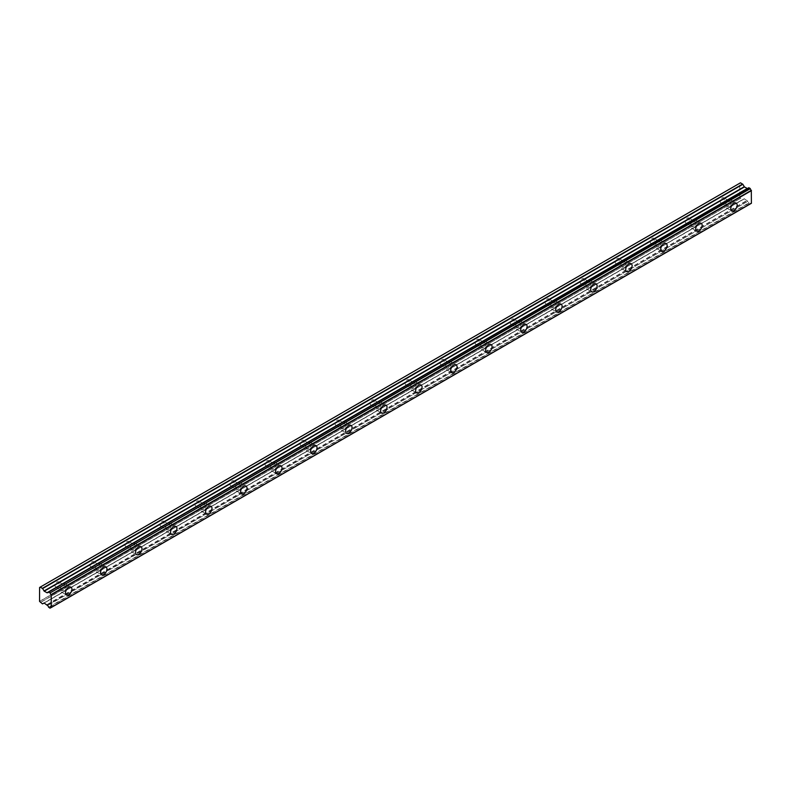 <?xml version="1.0" encoding="UTF-8"?>
<svg xmlns="http://www.w3.org/2000/svg" width="791" height="791" viewBox="0 0 791 791"><rect width="100%" height="100%" fill="white"/><g stroke="black" fill="none" stroke-linecap="round" stroke-linejoin="round"><path stroke-width="0.59" stroke-dasharray="3.96 2.97" d="M728.689 201.616A2.887 1.671 -60 0 1 730.133 201.478A2.887 1.671 -60 0 1 730.577 203.791A2.887 1.671 -60 0 1 728.689 206.332A2.887 1.671 -60 0 1 727.245 206.481A2.887 1.671 -60 0 1 726.81 204.167A2.887 1.671 -60 0 1 728.689 201.616M722.272 197.908A2.887 1.671 -60 0 1 723.716 197.77A2.887 1.671 -60 0 1 724.16 200.083A2.887 1.671 -60 0 1 722.272 202.625A2.887 1.671 -60 0 1 720.828 202.773A2.887 1.671 -60 0 1 720.383 200.459A2.887 1.671 -60 0 1 722.272 197.908M63.478 585.676A2.887 1.671 -60 0 1 64.921 585.538A2.887 1.671 -60 0 1 65.366 587.851A2.887 1.671 -60 0 1 63.478 590.393A2.887 1.671 -60 0 1 62.034 590.541A2.887 1.671 -60 0 1 61.589 588.227A2.887 1.671 -60 0 1 63.478 585.676M57.051 581.968A2.887 1.671 -60 0 1 58.504 581.83A2.887 1.671 -60 0 1 58.939 584.144A2.887 1.671 -60 0 1 57.051 586.685A2.887 1.671 -60 0 1 55.607 586.833A2.887 1.671 -60 0 1 55.172 584.519A2.887 1.671 -60 0 1 57.051 581.968M98.489 565.466A2.887 1.671 -60 0 1 99.933 565.318A2.887 1.671 -60 0 1 100.368 567.631A2.887 1.671 -60 0 1 98.489 570.182A2.887 1.671 -60 0 1 97.046 570.321A2.887 1.671 -60 0 1 96.601 568.007A2.887 1.671 -60 0 1 98.489 565.466M92.063 561.758A2.887 1.671 -60 0 1 93.516 561.62A2.887 1.671 -60 0 1 93.951 563.934A2.887 1.671 -60 0 1 92.063 566.475A2.887 1.671 -60 0 1 90.619 566.623A2.887 1.671 -60 0 1 90.184 564.299A2.887 1.671 -60 0 1 92.063 561.758M133.501 545.246A2.887 1.671 -60 0 1 134.945 545.108A2.887 1.671 -60 0 1 135.38 547.421A2.887 1.671 -60 0 1 133.501 549.972A2.887 1.671 -60 0 1 132.057 550.111A2.887 1.671 -60 0 1 131.613 547.797A2.887 1.671 -60 0 1 133.501 545.246M127.074 541.548A2.887 1.671 -60 0 1 128.528 541.4A2.887 1.671 -60 0 1 128.963 543.714A2.887 1.671 -60 0 1 127.074 546.265A2.887 1.671 -60 0 1 125.631 546.403A2.887 1.671 -60 0 1 125.196 544.089A2.887 1.671 -60 0 1 127.074 541.548M168.513 525.036A2.887 1.671 -60 0 1 169.956 524.898A2.887 1.671 -60 0 1 170.391 527.211A2.887 1.671 -60 0 1 168.513 529.752A2.887 1.671 -60 0 1 167.069 529.901A2.887 1.671 -60 0 1 166.624 527.587A2.887 1.671 -60 0 1 168.513 525.036M162.086 521.328A2.887 1.671 -60 0 1 163.529 521.19A2.887 1.671 -60 0 1 163.974 523.504A2.887 1.671 -60 0 1 162.086 526.045A2.887 1.671 -60 0 1 160.642 526.193A2.887 1.671 -60 0 1 160.207 523.879A2.887 1.671 -60 0 1 162.086 521.328M203.524 504.826A2.887 1.671 -60 0 1 204.968 504.678A2.887 1.671 -60 0 1 205.403 506.991A2.887 1.671 -60 0 1 203.524 509.542A2.887 1.671 -60 0 1 202.081 509.681A2.887 1.671 -60 0 1 201.636 507.367A2.887 1.671 -60 0 1 203.524 504.826M197.097 501.118A2.887 1.671 -60 0 1 198.541 500.97A2.887 1.671 -60 0 1 198.986 503.294A2.887 1.671 -60 0 1 197.097 505.835A2.887 1.671 -60 0 1 195.654 505.973A2.887 1.671 -60 0 1 195.219 503.659A2.887 1.671 -60 0 1 197.097 501.118M238.536 484.606A2.887 1.671 -60 0 1 239.98 484.468A2.887 1.671 -60 0 1 240.415 486.781A2.887 1.671 -60 0 1 238.536 489.322A2.887 1.671 -60 0 1 237.092 489.471A2.887 1.671 -60 0 1 236.647 487.157A2.887 1.671 -60 0 1 238.536 484.606M232.109 480.908A2.887 1.671 -60 0 1 233.553 480.76A2.887 1.671 -60 0 1 233.998 483.074A2.887 1.671 -60 0 1 232.109 485.625A2.887 1.671 -60 0 1 230.665 485.763A2.887 1.671 -60 0 1 230.23 483.449A2.887 1.671 -60 0 1 232.109 480.908M273.548 464.396A2.887 1.671 -60 0 1 274.991 464.258A2.887 1.671 -60 0 1 275.426 466.571A2.887 1.671 -60 0 1 273.548 469.112A2.887 1.671 -60 0 1 272.104 469.261A2.887 1.671 -60 0 1 271.659 466.937A2.887 1.671 -60 0 1 273.548 464.396M267.121 460.688A2.887 1.671 -60 0 1 268.564 460.55A2.887 1.671 -60 0 1 269.009 462.864A2.887 1.671 -60 0 1 267.121 465.405A2.887 1.671 -60 0 1 265.677 465.553A2.887 1.671 -60 0 1 265.242 463.239A2.887 1.671 -60 0 1 267.121 460.688M308.559 444.186A2.887 1.671 -60 0 1 310.003 444.038A2.887 1.671 -60 0 1 310.438 446.351A2.887 1.671 -60 0 1 308.559 448.902A2.887 1.671 -60 0 1 307.116 449.041A2.887 1.671 -60 0 1 306.671 446.727A2.887 1.671 -60 0 1 308.559 444.186M302.132 440.478A2.887 1.671 -60 0 1 303.576 440.33A2.887 1.671 -60 0 1 304.021 442.644A2.887 1.671 -60 0 1 302.132 445.195A2.887 1.671 -60 0 1 300.689 445.333A2.887 1.671 -60 0 1 300.254 443.019A2.887 1.671 -60 0 1 302.132 440.478M343.571 423.966A2.887 1.671 -60 0 1 345.014 423.828A2.887 1.671 -60 0 1 345.449 426.141A2.887 1.671 -60 0 1 343.571 428.682A2.887 1.671 -60 0 1 342.117 428.831A2.887 1.671 -60 0 1 341.682 426.517A2.887 1.671 -60 0 1 343.571 423.966M337.144 420.258A2.887 1.671 -60 0 1 338.588 420.12A2.887 1.671 -60 0 1 339.032 422.434A2.887 1.671 -60 0 1 337.144 424.975A2.887 1.671 -60 0 1 335.7 425.123A2.887 1.671 -60 0 1 335.265 422.809A2.887 1.671 -60 0 1 337.144 420.258M378.582 403.756A2.887 1.671 -60 0 1 380.026 403.608A2.887 1.671 -60 0 1 380.461 405.931A2.887 1.671 -60 0 1 378.582 408.472A2.887 1.671 -60 0 1 377.129 408.611A2.887 1.671 -60 0 1 376.694 406.297A2.887 1.671 -60 0 1 378.582 403.756M372.156 400.048A2.887 1.671 -60 0 1 373.599 399.91A2.887 1.671 -60 0 1 374.044 402.224A2.887 1.671 -60 0 1 372.156 404.765A2.887 1.671 -60 0 1 370.712 404.913A2.887 1.671 -60 0 1 370.277 402.599A2.887 1.671 -60 0 1 372.156 400.048M413.594 383.546A2.887 1.671 -60 0 1 415.038 383.398A2.887 1.671 -60 0 1 415.473 385.711A2.887 1.671 -60 0 1 413.594 388.262A2.887 1.671 -60 0 1 412.141 388.401A2.887 1.671 -60 0 1 411.706 386.087A2.887 1.671 -60 0 1 413.594 383.546M407.167 379.838A2.887 1.671 -60 0 1 408.611 379.69A2.887 1.671 -60 0 1 409.056 382.004A2.887 1.671 -60 0 1 407.167 384.555A2.887 1.671 -60 0 1 405.724 384.693A2.887 1.671 -60 0 1 405.279 382.379A2.887 1.671 -60 0 1 407.167 379.838M448.596 363.326A2.887 1.671 -60 0 1 450.049 363.188A2.887 1.671 -60 0 1 450.484 365.501A2.887 1.671 -60 0 1 448.596 368.042A2.887 1.671 -60 0 1 447.152 368.191A2.887 1.671 -60 0 1 446.717 365.877A2.887 1.671 -60 0 1 448.596 363.326M442.179 359.618A2.887 1.671 -60 0 1 443.622 359.48A2.887 1.671 -60 0 1 444.067 361.794A2.887 1.671 -60 0 1 442.179 364.335A2.887 1.671 -60 0 1 440.735 364.483A2.887 1.671 -60 0 1 440.29 362.169A2.887 1.671 -60 0 1 442.179 359.618M483.608 343.116A2.887 1.671 -60 0 1 485.061 342.968A2.887 1.671 -60 0 1 485.496 345.281A2.887 1.671 -60 0 1 483.608 347.832A2.887 1.671 -60 0 1 482.164 347.971A2.887 1.671 -60 0 1 481.729 345.657A2.887 1.671 -60 0 1 483.608 343.116M477.191 339.408A2.887 1.671 -60 0 1 478.634 339.27A2.887 1.671 -60 0 1 479.079 341.583A2.887 1.671 -60 0 1 477.191 344.125A2.887 1.671 -60 0 1 475.747 344.263A2.887 1.671 -60 0 1 475.302 341.949A2.887 1.671 -60 0 1 477.191 339.408M518.619 322.896A2.887 1.671 -60 0 1 520.073 322.758A2.887 1.671 -60 0 1 520.508 325.071A2.887 1.671 -60 0 1 518.619 327.612A2.887 1.671 -60 0 1 517.176 327.761A2.887 1.671 -60 0 1 516.741 325.447A2.887 1.671 -60 0 1 518.619 322.896M512.202 319.198A2.887 1.671 -60 0 1 513.646 319.05A2.887 1.671 -60 0 1 514.091 321.364A2.887 1.671 -60 0 1 512.202 323.915A2.887 1.671 -60 0 1 510.759 324.053A2.887 1.671 -60 0 1 510.314 321.739A2.887 1.671 -60 0 1 512.202 319.198M553.631 302.686A2.887 1.671 -60 0 1 555.074 302.548A2.887 1.671 -60 0 1 555.519 304.861A2.887 1.671 -60 0 1 553.631 307.402A2.887 1.671 -60 0 1 552.187 307.551A2.887 1.671 -60 0 1 551.752 305.227A2.887 1.671 -60 0 1 553.631 302.686M547.214 298.978A2.887 1.671 -60 0 1 548.657 298.84A2.887 1.671 -60 0 1 549.102 301.153A2.887 1.671 -60 0 1 547.214 303.695A2.887 1.671 -60 0 1 545.77 303.843A2.887 1.671 -60 0 1 545.325 301.529A2.887 1.671 -60 0 1 547.214 298.978M588.642 282.476A2.887 1.671 -60 0 1 590.086 282.328A2.887 1.671 -60 0 1 590.531 284.641A2.887 1.671 -60 0 1 588.642 287.192A2.887 1.671 -60 0 1 587.199 287.331A2.887 1.671 -60 0 1 586.764 285.017A2.887 1.671 -60 0 1 588.642 282.476M582.225 278.768A2.887 1.671 -60 0 1 583.669 278.62A2.887 1.671 -60 0 1 584.114 280.943A2.887 1.671 -60 0 1 582.225 283.485A2.887 1.671 -60 0 1 580.782 283.623A2.887 1.671 -60 0 1 580.337 281.309A2.887 1.671 -60 0 1 582.225 278.768M623.654 262.256A2.887 1.671 -60 0 1 625.098 262.118A2.887 1.671 -60 0 1 625.543 264.431A2.887 1.671 -60 0 1 623.654 266.972A2.887 1.671 -60 0 1 622.21 267.121A2.887 1.671 -60 0 1 621.775 264.807A2.887 1.671 -60 0 1 623.654 262.256M617.237 258.558A2.887 1.671 -60 0 1 618.681 258.41A2.887 1.671 -60 0 1 619.126 260.723A2.887 1.671 -60 0 1 617.237 263.274A2.887 1.671 -60 0 1 615.793 263.413A2.887 1.671 -60 0 1 615.349 261.099A2.887 1.671 -60 0 1 617.237 258.558M658.666 242.046A2.887 1.671 -60 0 1 660.109 241.898A2.887 1.671 -60 0 1 660.554 244.221A2.887 1.671 -60 0 1 658.666 246.762A2.887 1.671 -60 0 1 657.222 246.901A2.887 1.671 -60 0 1 656.787 244.587A2.887 1.671 -60 0 1 658.666 242.046M652.249 238.338A2.887 1.671 -60 0 1 653.692 238.2A2.887 1.671 -60 0 1 654.137 240.513A2.887 1.671 -60 0 1 652.249 243.055A2.887 1.671 -60 0 1 650.805 243.203A2.887 1.671 -60 0 1 650.36 240.889A2.887 1.671 -60 0 1 652.249 238.338M693.677 221.836A2.887 1.671 -60 0 1 695.121 221.688A2.887 1.671 -60 0 1 695.566 224.001A2.887 1.671 -60 0 1 693.677 226.552A2.887 1.671 -60 0 1 692.234 226.691A2.887 1.671 -60 0 1 691.799 224.377A2.887 1.671 -60 0 1 693.677 221.836M687.26 218.128A2.887 1.671 -60 0 1 688.704 217.98A2.887 1.671 -60 0 1 689.149 220.294A2.887 1.671 -60 0 1 687.26 222.844A2.887 1.671 -60 0 1 685.817 222.983A2.887 1.671 -60 0 1 685.372 220.669A2.887 1.671 -60 0 1 687.26 218.128M728.689 207.687A4.538 2.62 120 0 0 731.655 203.683A4.538 2.62 120 0 0 730.963 200.044A4.538 2.62 120 0 0 728.689 200.271A4.538 2.62 120 0 0 725.723 204.266A4.538 2.62 120 0 0 726.425 207.904A4.538 2.62 120 0 0 728.689 207.687M63.478 591.747A4.538 2.62 120 0 0 66.444 587.743A4.538 2.62 120 0 0 65.742 584.104A4.538 2.62 120 0 0 63.478 584.331A4.538 2.62 120 0 0 60.512 588.326A4.538 2.62 120 0 0 61.204 591.965A4.538 2.62 120 0 0 63.478 591.747M98.489 571.527A4.538 2.62 120 0 0 101.456 567.533A4.538 2.62 120 0 0 100.754 563.894A4.538 2.62 120 0 0 98.489 564.121A4.538 2.62 120 0 0 95.523 568.116A4.538 2.62 120 0 0 96.215 571.755A4.538 2.62 120 0 0 98.489 571.527M133.501 551.317A4.538 2.62 120 0 0 136.467 547.313A4.538 2.62 120 0 0 135.765 543.674A4.538 2.62 120 0 0 133.501 543.901A4.538 2.62 120 0 0 130.535 547.906A4.538 2.62 120 0 0 131.227 551.545A4.538 2.62 120 0 0 133.501 551.317M168.513 531.097A4.538 2.62 120 0 0 171.479 527.103A4.538 2.62 120 0 0 170.777 523.464A4.538 2.62 120 0 0 168.513 523.691A4.538 2.62 120 0 0 165.546 527.686A4.538 2.62 120 0 0 166.239 531.325A4.538 2.62 120 0 0 168.513 531.097M203.524 510.887A4.538 2.62 120 0 0 206.481 506.893A4.538 2.62 120 0 0 205.789 503.254A4.538 2.62 120 0 0 203.524 503.471A4.538 2.62 120 0 0 200.558 507.476A4.538 2.62 120 0 0 201.25 511.115A4.538 2.62 120 0 0 203.524 510.887M238.536 490.677A4.538 2.62 120 0 0 241.492 486.673A4.538 2.62 120 0 0 240.8 483.034A4.538 2.62 120 0 0 238.536 483.261A4.538 2.62 120 0 0 235.57 487.266A4.538 2.62 120 0 0 236.262 490.895A4.538 2.62 120 0 0 238.536 490.677M273.548 470.457A4.538 2.62 120 0 0 276.504 466.463A4.538 2.62 120 0 0 275.812 462.824A4.538 2.62 120 0 0 273.548 463.051A4.538 2.62 120 0 0 270.581 467.046A4.538 2.62 120 0 0 271.273 470.685A4.538 2.62 120 0 0 273.548 470.457M308.559 450.247A4.538 2.62 120 0 0 311.516 446.243A4.538 2.62 120 0 0 310.823 442.614A4.538 2.62 120 0 0 308.559 442.831A4.538 2.62 120 0 0 305.593 446.836A4.538 2.62 120 0 0 306.285 450.475A4.538 2.62 120 0 0 308.559 450.247M343.571 430.037A4.538 2.62 120 0 0 346.527 426.033A4.538 2.62 120 0 0 345.835 422.394A4.538 2.62 120 0 0 343.571 422.621A4.538 2.62 120 0 0 340.605 426.616A4.538 2.62 120 0 0 341.297 430.255A4.538 2.62 120 0 0 343.571 430.037M378.582 409.817A4.538 2.62 120 0 0 381.539 405.823A4.538 2.62 120 0 0 380.847 402.184A4.538 2.62 120 0 0 378.582 402.411A4.538 2.62 120 0 0 375.616 406.406A4.538 2.62 120 0 0 376.308 410.045A4.538 2.62 120 0 0 378.582 409.817M413.594 389.607A4.538 2.62 120 0 0 416.55 385.603A4.538 2.62 120 0 0 415.858 381.974A4.538 2.62 120 0 0 413.594 382.191A4.538 2.62 120 0 0 410.628 386.196A4.538 2.62 120 0 0 411.32 389.834A4.538 2.62 120 0 0 413.594 389.607M448.596 369.387A4.538 2.62 120 0 0 451.562 365.393A4.538 2.62 120 0 0 450.87 361.754A4.538 2.62 120 0 0 448.596 361.981A4.538 2.62 120 0 0 445.64 365.976A4.538 2.62 120 0 0 446.332 369.615A4.538 2.62 120 0 0 448.596 369.387M483.608 349.177A4.538 2.62 120 0 0 486.574 345.183A4.538 2.62 120 0 0 485.882 341.544A4.538 2.62 120 0 0 483.608 341.771A4.538 2.62 120 0 0 480.651 345.766A4.538 2.62 120 0 0 481.343 349.404A4.538 2.62 120 0 0 483.608 349.177M518.619 328.967A4.538 2.62 120 0 0 521.585 324.963A4.538 2.62 120 0 0 520.893 321.324A4.538 2.62 120 0 0 518.619 321.551A4.538 2.62 120 0 0 515.663 325.556A4.538 2.62 120 0 0 516.355 329.185A4.538 2.62 120 0 0 518.619 328.967M553.631 308.747A4.538 2.62 120 0 0 556.597 304.753A4.538 2.62 120 0 0 555.905 301.114A4.538 2.62 120 0 0 553.631 301.341A4.538 2.62 120 0 0 550.674 305.336A4.538 2.62 120 0 0 551.367 308.974A4.538 2.62 120 0 0 553.631 308.747M588.642 288.537A4.538 2.62 120 0 0 591.609 284.542A4.538 2.62 120 0 0 590.917 280.904A4.538 2.62 120 0 0 588.642 281.121A4.538 2.62 120 0 0 585.686 285.126A4.538 2.62 120 0 0 586.378 288.764A4.538 2.62 120 0 0 588.642 288.537M623.654 268.327A4.538 2.62 120 0 0 626.62 264.323A4.538 2.62 120 0 0 625.928 260.684A4.538 2.62 120 0 0 623.654 260.911A4.538 2.62 120 0 0 620.698 264.916A4.538 2.62 120 0 0 621.39 268.545A4.538 2.62 120 0 0 623.654 268.327M658.666 248.107A4.538 2.62 120 0 0 661.632 244.112A4.538 2.62 120 0 0 660.94 240.474A4.538 2.62 120 0 0 658.666 240.701A4.538 2.62 120 0 0 655.709 244.696A4.538 2.62 120 0 0 656.401 248.334A4.538 2.62 120 0 0 658.666 248.107M693.677 227.897A4.538 2.62 120 0 0 696.644 223.893A4.538 2.62 120 0 0 695.951 220.264A4.538 2.62 120 0 0 693.677 220.481A4.538 2.62 120 0 0 690.711 224.486A4.538 2.62 120 0 0 691.413 228.124A4.538 2.62 120 0 0 693.677 227.897M48.577 607.231L748.8 202.961L750.303 203.821A1.691 0.969 60 0 1 750.629 203.297A1.691 0.969 60 0 1 751.302 203.297M47.153 592.795L747.732 188.327M39.55 601.368L739.783 197.097L739.783 183.235L39.55 587.505M748.968 203.218L48.745 607.498M47.5 605.451L747.821 201.29A1.681 0.969 60 0 1 748.8 202.961M747.732 201.181L744.242 198.768L44.019 603.039L744.242 198.768L44.019 603.039L742.838 199.579L740.485 198.323L40.262 602.594M40.193 602.495L740.485 198.323M740.425 198.225L739.832 197.196L39.599 601.476M39.599 587.466L739.783 183.235M39.669 587.426L740.425 182.85M748.8 187.793A1.681 0.969 60 0 1 748.474 188.317A1.681 0.969 60 0 1 747.821 188.327L747.802 188.317M49.902 608.16L750.135 203.89M750.303 203.821L51.02 607.547M750.254 203.9L51.217 607.488M747.821 201.29L47.598 605.57M46.946 604.64L747.179 200.36M744.45 198.788L44.227 603.068M42.407 603.84L742.63 199.559M48.587 592.024L747.821 188.327M47.153 604.858L747.376 200.578M723.716 197.77L730.133 201.478M58.504 581.83L64.921 585.538M93.516 561.62L99.933 565.318M128.528 541.4L134.945 545.108M163.529 521.19L169.956 524.898M198.541 500.97L204.968 504.678M233.553 480.76L239.98 484.468M268.564 460.55L274.991 464.258M303.576 440.33L310.003 444.038M338.588 420.12L345.014 423.828M373.599 399.91L380.026 403.608M408.611 379.69L415.038 383.398M443.622 359.48L450.049 363.188M478.634 339.27L485.061 342.968M513.646 319.05L520.073 322.758M548.657 298.84L555.074 302.548M583.669 278.62L590.086 282.328M618.681 258.41L625.098 262.118M653.692 238.2L660.109 241.898M688.704 217.98L695.121 221.688M730.963 200.044L736.213 203.079M65.742 584.104L70.992 587.14M100.754 563.894L106.004 566.92M135.765 543.674L141.016 546.71M170.777 523.464L176.027 526.499M205.789 503.254L211.039 506.28M240.8 483.034L246.05 486.07M275.812 462.824L281.062 465.859M310.823 442.614L316.074 445.64M345.835 422.394L351.085 425.429M380.847 402.184L386.097 405.219M415.858 381.974L421.109 384.999M450.87 361.754L456.12 364.789M485.882 341.544L491.132 344.569M520.893 321.324L526.144 324.359M555.905 301.114L561.155 304.149M590.917 280.904L596.167 283.929M625.928 260.684L631.178 263.719M660.94 240.474L666.19 243.509M695.951 220.264L701.202 223.289M720.828 202.773L727.245 206.481M55.607 586.833L62.034 590.541M90.619 566.623L97.046 570.321M125.631 546.403L132.057 550.111M160.642 526.193L167.069 529.901M195.654 505.973L202.081 509.681M230.665 485.763L237.092 489.471M265.677 465.553L272.104 469.261M300.689 445.333L307.116 449.041M335.7 425.123L342.117 428.831M370.712 404.913L377.129 408.611M405.724 384.693L412.141 388.401M440.735 364.483L447.152 368.191M475.747 344.263L482.164 347.971M510.759 324.053L517.176 327.761M545.77 303.843L552.187 307.551M580.782 283.623L587.199 287.331M615.793 263.413L622.21 267.121M650.805 243.203L657.222 246.901M685.817 222.983L692.234 226.691M750.629 203.297L50.397 607.577M748.474 188.317L48.251 592.588M726.425 207.904L731.675 210.94M61.204 591.965L66.454 595M96.215 571.755L101.466 574.79M131.227 551.545L136.477 554.57M166.239 531.325L171.489 534.36M201.25 511.115L206.5 514.14M236.262 490.895L241.512 493.93M271.273 470.685L276.524 473.72M306.285 450.475L311.535 453.5M341.297 430.255L346.547 433.29M376.308 410.045L381.559 413.08M411.32 389.834L416.57 392.86M446.332 369.615L451.582 372.65M481.343 349.404L486.594 352.44M516.355 329.185L521.605 332.22M551.367 308.974L556.617 312.01M586.378 288.764L591.628 291.79M621.39 268.545L626.64 271.58M656.401 248.334L661.652 251.37M691.413 228.124L696.663 231.15"/><path stroke-width="1.19" d="M733.949 210.713A4.538 2.62 120 0 0 736.905 206.718A4.538 2.62 120 0 0 736.213 203.079A4.538 2.62 120 0 0 733.949 203.307A4.538 2.62 120 0 0 730.983 207.301A4.538 2.62 120 0 0 731.675 210.94A4.538 2.62 120 0 0 733.949 210.713M68.728 594.773A4.538 2.62 120 0 0 71.694 590.778A4.538 2.62 120 0 0 70.992 587.14A4.538 2.62 120 0 0 68.728 587.367A4.538 2.62 120 0 0 65.762 591.361A4.538 2.62 120 0 0 66.454 595A4.538 2.62 120 0 0 68.728 594.773M103.74 574.563A4.538 2.62 120 0 0 106.706 570.558A4.538 2.62 120 0 0 106.004 566.92A4.538 2.62 120 0 0 103.74 567.147A4.538 2.62 120 0 0 100.773 571.151A4.538 2.62 120 0 0 101.466 574.79A4.538 2.62 120 0 0 103.74 574.563M138.751 554.343A4.538 2.62 120 0 0 141.718 550.348A4.538 2.62 120 0 0 141.016 546.71A4.538 2.62 120 0 0 138.751 546.937A4.538 2.62 120 0 0 135.785 550.932A4.538 2.62 120 0 0 136.477 554.57A4.538 2.62 120 0 0 138.751 554.343M173.763 534.133A4.538 2.62 120 0 0 176.729 530.138A4.538 2.62 120 0 0 176.027 526.499A4.538 2.62 120 0 0 173.763 526.717A4.538 2.62 120 0 0 170.797 530.721A4.538 2.62 120 0 0 171.489 534.36A4.538 2.62 120 0 0 173.763 534.133M208.775 513.923A4.538 2.62 120 0 0 211.741 509.918A4.538 2.62 120 0 0 211.039 506.28A4.538 2.62 120 0 0 208.775 506.507A4.538 2.62 120 0 0 205.808 510.511A4.538 2.62 120 0 0 206.5 514.14A4.538 2.62 120 0 0 208.775 513.923M243.786 493.703A4.538 2.62 120 0 0 246.752 489.708A4.538 2.62 120 0 0 246.05 486.07A4.538 2.62 120 0 0 243.786 486.297A4.538 2.62 120 0 0 240.82 490.291A4.538 2.62 120 0 0 241.512 493.93A4.538 2.62 120 0 0 243.786 493.703M278.798 473.493A4.538 2.62 120 0 0 281.764 469.488A4.538 2.62 120 0 0 281.062 465.859A4.538 2.62 120 0 0 278.798 466.077A4.538 2.62 120 0 0 275.832 470.081A4.538 2.62 120 0 0 276.524 473.72A4.538 2.62 120 0 0 278.798 473.493M313.809 453.283A4.538 2.62 120 0 0 316.776 449.278A4.538 2.62 120 0 0 316.074 445.64A4.538 2.62 120 0 0 313.809 445.867A4.538 2.62 120 0 0 310.843 449.871A4.538 2.62 120 0 0 311.535 453.5A4.538 2.62 120 0 0 313.809 453.283M348.821 433.063A4.538 2.62 120 0 0 351.787 429.068A4.538 2.62 120 0 0 351.085 425.429A4.538 2.62 120 0 0 348.821 425.657A4.538 2.62 120 0 0 345.855 429.651A4.538 2.62 120 0 0 346.547 433.29A4.538 2.62 120 0 0 348.821 433.063M383.833 412.853A4.538 2.62 120 0 0 386.799 408.848A4.538 2.62 120 0 0 386.097 405.219A4.538 2.62 120 0 0 383.833 405.437A4.538 2.62 120 0 0 380.866 409.441A4.538 2.62 120 0 0 381.559 413.08A4.538 2.62 120 0 0 383.833 412.853M418.844 392.643A4.538 2.62 120 0 0 421.811 388.638A4.538 2.62 120 0 0 421.109 384.999A4.538 2.62 120 0 0 418.844 385.227A4.538 2.62 120 0 0 415.878 389.221A4.538 2.62 120 0 0 416.57 392.86A4.538 2.62 120 0 0 418.844 392.643M453.856 372.423A4.538 2.62 120 0 0 456.822 368.428A4.538 2.62 120 0 0 456.12 364.789A4.538 2.62 120 0 0 453.856 365.017A4.538 2.62 120 0 0 450.89 369.011A4.538 2.62 120 0 0 451.582 372.65A4.538 2.62 120 0 0 453.856 372.423M488.868 352.213A4.538 2.62 120 0 0 491.834 348.208A4.538 2.62 120 0 0 491.132 344.569A4.538 2.62 120 0 0 488.868 344.797A4.538 2.62 120 0 0 485.901 348.801A4.538 2.62 120 0 0 486.594 352.44A4.538 2.62 120 0 0 488.868 352.213M523.879 331.993A4.538 2.62 120 0 0 526.836 327.998A4.538 2.62 120 0 0 526.144 324.359A4.538 2.62 120 0 0 523.879 324.587A4.538 2.62 120 0 0 520.913 328.581A4.538 2.62 120 0 0 521.605 332.22A4.538 2.62 120 0 0 523.879 331.993M558.891 311.783A4.538 2.62 120 0 0 561.847 307.788A4.538 2.62 120 0 0 561.155 304.149A4.538 2.62 120 0 0 558.891 304.367A4.538 2.62 120 0 0 555.925 308.371A4.538 2.62 120 0 0 556.617 312.01A4.538 2.62 120 0 0 558.891 311.783M593.903 291.572A4.538 2.62 120 0 0 596.859 287.568A4.538 2.62 120 0 0 596.167 283.929A4.538 2.62 120 0 0 593.903 284.157A4.538 2.62 120 0 0 590.936 288.161A4.538 2.62 120 0 0 591.628 291.79A4.538 2.62 120 0 0 593.903 291.572M628.914 271.353A4.538 2.62 120 0 0 631.871 267.358A4.538 2.62 120 0 0 631.178 263.719A4.538 2.62 120 0 0 628.914 263.947A4.538 2.62 120 0 0 625.948 267.941A4.538 2.62 120 0 0 626.64 271.58A4.538 2.62 120 0 0 628.914 271.353M663.926 251.143A4.538 2.62 120 0 0 666.882 247.138A4.538 2.62 120 0 0 666.19 243.509A4.538 2.62 120 0 0 663.926 243.727A4.538 2.62 120 0 0 660.96 247.731A4.538 2.62 120 0 0 661.652 251.37A4.538 2.62 120 0 0 663.926 251.143M698.937 230.932A4.538 2.62 120 0 0 701.894 226.928A4.538 2.62 120 0 0 701.202 223.289A4.538 2.62 120 0 0 698.937 223.517A4.538 2.62 120 0 0 695.971 227.511A4.538 2.62 120 0 0 696.663 231.15A4.538 2.62 120 0 0 698.937 230.932M51.02 607.547L50.021 608.18L48.577 607.231A1.681 0.969 60 0 0 47.598 605.57L44.227 603.068L42.407 603.84L39.55 601.368L39.599 587.466L740.485 182.82L40.222 587.11L42.615 588.553L742.838 184.283L740.485 182.82M747.802 188.317L47.153 592.795L44.217 591.203L42.615 588.553M47.153 592.795L747.376 188.525L744.45 186.933L742.838 184.283M51.217 607.488L751.401 203.297L751.302 190.334A1.691 0.969 60 0 1 750.303 188.654L748.85 187.714L48.716 591.984M751.302 190.334L51.069 594.605A1.691 0.969 60 0 1 50.07 592.924L750.303 188.654M750.135 188.387L50.07 592.924M49.902 592.667L48.745 591.994L748.978 187.724M47.5 592.597L47.598 592.597A1.681 0.969 60 0 0 48.251 592.588A1.681 0.969 60 0 0 48.577 592.063L48.745 591.994M46.946 592.775L747.179 188.505M42.615 603.859L44.019 603.039L42.615 603.859M50.07 608.101A1.691 0.969 60 0 1 50.397 607.577A1.691 0.969 60 0 1 51.069 607.567L50.021 608.18M751.45 203.188L51.069 607.567M51.217 607.458L51.217 594.891L751.45 190.621M44.227 591.203L744.45 186.933M742.63 184.066L42.407 588.336M744.242 186.716L44.019 590.986M47.598 592.597L48.587 592.024M748.85 187.714L48.627 591.984M751.401 203.297L51.168 607.567M740.435 182.84L40.212 587.12"/></g></svg>
